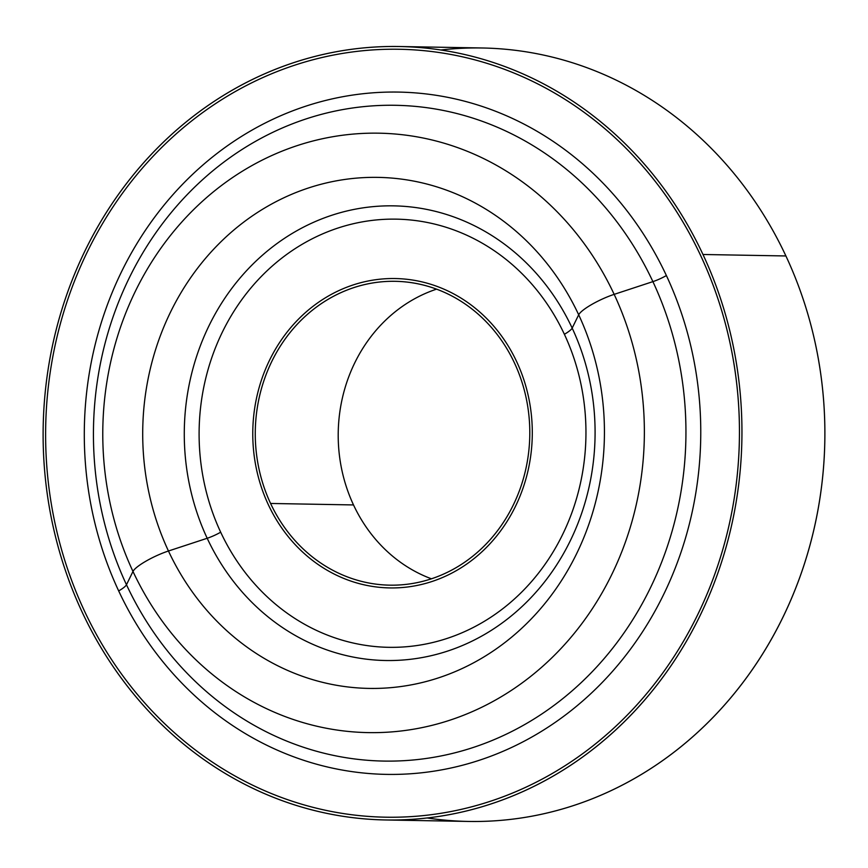 <?xml version="1.0" encoding="UTF-8"?>
<svg xmlns="http://www.w3.org/2000/svg" width="868" height="868" viewBox="0 0 868 868"><rect width="100%" height="100%" fill="white"/><g stroke="black" fill="none" stroke-linecap="round" stroke-linejoin="round"><path stroke-width="1.3" d="M126.478 584.75A16.579 3.385 -25.1 0 1 118.677 590.924A341.2 308.216 91 0 1 251.069 130.667A341.2 308.216 91 0 1 666.385 275.547A16.579 3.385 -25.1 0 1 652.899 281.623A327.941 296.238 -89 0 0 253.716 142.385A327.941 296.238 -89 0 0 126.478 584.75A327.941 296.238 -89 0 0 525.65 723.999A327.941 296.238 -89 0 0 652.899 281.623A16.579 3.385 154.9 0 0 666.385 275.547A341.2 308.216 91 0 1 533.994 735.804A341.2 308.216 91 0 1 118.677 590.924A16.579 3.385 154.9 0 0 126.478 584.75A327.941 296.238 91 0 1 253.716 142.385A327.941 296.238 91 0 1 652.899 281.623L614.164 294.361A299.764 270.783 -89 0 0 249.29 167.079A299.764 270.783 -89 0 0 132.978 571.437L126.478 584.75L132.978 571.437A299.764 270.783 -89 0 0 497.852 698.718A299.764 270.783 -89 0 0 614.164 294.361L652.899 281.623A327.941 296.238 91 0 1 525.65 723.999A327.941 296.238 91 0 1 126.478 584.75M400.571 49.292A384.025 346.907 91 0 1 700.747 255.756A384.025 346.907 91 0 1 498.406 798.506A384.025 346.907 91 0 1 49.183 489.519A384.025 346.907 91 0 1 400.571 49.292A384.025 346.907 -89 0 0 49.183 489.519A384.025 346.907 -89 0 0 498.416 798.506A384.025 346.907 -89 0 0 700.758 255.756A384.025 346.907 -89 0 0 400.571 49.292M666.385 275.547A341.2 308.216 -89 0 0 251.069 130.667A341.2 308.216 -89 0 0 118.677 590.924A341.2 308.216 -89 0 0 533.994 735.804A341.2 308.216 -89 0 0 666.385 275.547M132.978 571.437A299.764 270.783 91 0 1 249.29 167.079A299.764 270.783 91 0 1 614.164 294.361A27.624 5.642 154.9 0 0 578.685 314.791A255.561 230.855 -89 0 0 267.615 206.28A255.561 230.855 -89 0 0 168.457 551.006A27.624 5.642 154.9 0 0 132.978 571.437A27.624 5.642 -25.1 0 1 168.457 551.006A255.561 230.855 -89 0 0 479.527 659.517A255.561 230.855 -89 0 0 578.685 314.791A27.624 5.642 -25.1 0 1 614.164 294.361A299.764 270.783 91 0 1 497.852 698.718A299.764 270.783 91 0 1 132.978 571.437M207.192 538.269L168.457 551.006A255.561 230.855 91 0 1 267.615 206.28A255.561 230.855 91 0 1 578.685 314.791L572.175 328.104A227.373 205.401 -89 0 0 295.413 231.561A227.373 205.401 -89 0 0 207.192 538.269A227.373 205.401 -89 0 0 483.953 634.812A227.373 205.401 -89 0 0 572.175 328.104L578.685 314.791A255.561 230.855 91 0 1 479.527 659.517A255.561 230.855 91 0 1 168.457 551.006L207.192 538.269A227.373 205.401 91 0 1 295.413 231.561A227.373 205.401 91 0 1 572.175 328.104A16.579 3.385 -25.1 0 1 564.384 334.288A214.114 193.412 -89 0 0 303.757 243.365A214.114 193.412 -89 0 0 220.678 532.192A16.579 3.385 -25.1 0 1 207.192 538.269A16.579 3.385 154.9 0 0 220.678 532.192A214.114 193.412 -89 0 0 481.306 623.105A214.114 193.412 -89 0 0 564.384 334.288A16.579 3.385 154.9 0 0 572.175 328.104A227.373 205.401 91 0 1 483.953 634.812A227.373 205.401 91 0 1 207.192 538.269M564.384 334.288A214.114 193.412 91 0 1 481.306 623.105A214.114 193.412 91 0 1 220.678 532.192A214.114 193.412 91 0 1 303.757 243.365A214.114 193.412 91 0 1 564.384 334.288M532.258 436.268A154.71 139.759 91 0 1 389.287 587.918A154.71 139.759 91 0 1 268.353 504.742A154.71 139.759 91 0 1 252.805 430.213A154.71 139.759 -89 0 0 268.353 504.742A154.71 139.759 -89 0 0 389.287 587.918A154.71 139.759 -89 0 0 532.258 436.268A154.71 139.759 -89 0 0 516.71 361.739A154.71 139.759 -89 0 0 395.765 278.552A154.71 139.759 -89 0 0 252.805 430.213A154.71 139.759 91 0 1 395.775 278.552M353.515 504.937L270.577 503.462A151.954 137.263 91 0 1 395.233 281.308A151.954 137.263 91 0 1 514.485 363.008A151.954 137.263 -89 0 0 329.536 298.494A151.954 137.263 -89 0 0 270.577 503.462A151.954 137.263 -89 0 0 455.537 567.987A151.954 137.263 -89 0 0 514.485 363.008A151.954 137.263 91 0 1 389.83 585.162A151.954 137.263 91 0 1 270.577 503.462L353.515 504.937A151.954 137.263 -89 0 0 431.429 578.804A151.954 137.263 91 0 1 353.515 504.937A151.954 137.263 91 0 1 436.571 289.152A151.954 137.263 -89 0 0 353.515 504.937M399.41 46.514L482.348 47.99A386.792 349.403 91 0 1 785.909 255.962L702.971 254.487A386.792 349.403 -89 0 0 399.41 46.514A386.792 349.403 -89 0 0 82.091 611.994A386.792 349.403 -89 0 0 385.652 819.967A386.792 349.403 -89 0 0 702.971 254.487L785.909 255.962A386.792 349.403 91 0 1 468.59 821.443L385.652 819.967M702.971 254.487A386.792 349.403 91 0 1 552.894 776.231A386.792 349.403 91 0 1 82.091 611.994A386.792 349.403 91 0 1 232.168 90.25A386.792 349.403 91 0 1 702.971 254.487M427.164 817.971A386.792 349.403 -89 0 0 760.585 657.141A386.792 349.403 -89 0 0 785.909 255.962A386.792 349.403 -89 0 0 440.836 49.986"/></g></svg>
